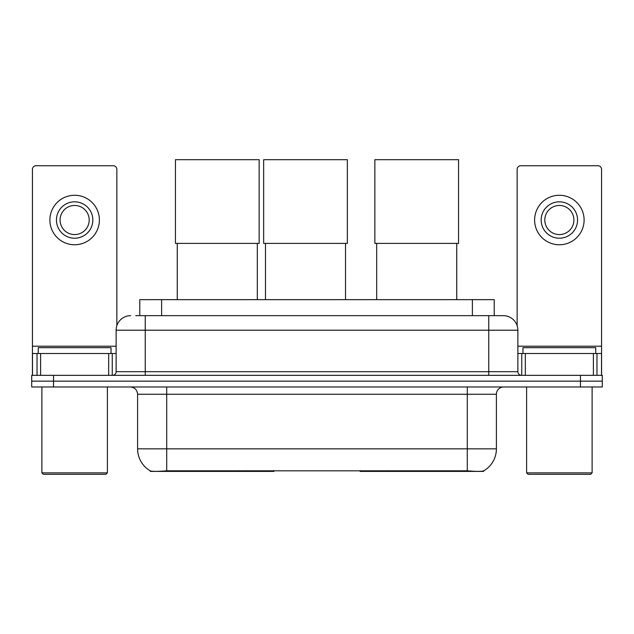 <?xml version="1.0" encoding="UTF-8"?>
<svg xmlns="http://www.w3.org/2000/svg" width="634" height="634" viewBox="0 0 634 634"><rect width="100%" height="100%" fill="white"/><g stroke="black" fill="none" stroke-linecap="round" stroke-linejoin="round"><path stroke-width="0.95" d="M273.904 470.69L273.904 471.403L150.329 471.403L150.329 470.888M139.789 315.653L139.789 299.644L494.211 299.644L494.211 315.653M483.671 470.888L483.671 471.403L360.096 471.403L360.096 470.69M137.594 448.84L166.71 448.84L166.71 394.253L137.594 394.253L137.594 448.84A25.471 25.471 0 0 0 150.187 470.816C152.073 471.553 157.581 471.553 166.71 470.816L467.29 470.816C476.411 471.553 481.919 471.553 483.813 470.816A25.471 25.471 0 0 0 496.406 448.84L496.406 394.253A7.275 7.275 0 0 1 503.681 386.978M53.533 375.336L602.3 375.336L602.3 381.153L31.7 381.153L31.7 386.978L53.533 386.978L53.533 381.153L31.7 381.153L31.7 375.336L53.533 375.336L53.533 381.153L602.3 381.153L602.3 386.978L53.533 386.978M136.112 315.653L498.221 315.653M135.779 315.653L145.241 315.653L145.241 330.211L116.125 330.211L116.125 371.698A3.638 3.638 0 0 1 112.487 375.336M130.683 315.653A14.558 14.558 0 0 0 116.125 330.211M503.317 315.653A14.558 14.558 0 0 1 517.875 330.211L488.759 330.211L488.759 315.653L503.095 315.653M517.875 330.211L517.875 371.698C518.089 373.901 519.301 375.114 521.513 375.336M602.3 375.336L602.3 381.153M108.668 375.336L108.668 353.503L40.616 353.503L40.616 375.336M116.854 325.662L116.854 169.365A3.638 3.638 0 0 0 113.217 165.728L36.067 165.728A3.638 3.638 0 0 0 32.429 169.365L32.429 353.503L40.616 353.503M108.668 353.503L116.125 353.503M32.429 375.336L32.429 353.503M74.638 201.826A18.196 18.196 0 0 0 56.442 220.022A18.196 18.196 0 0 0 74.638 238.218A18.196 18.196 0 0 0 92.833 220.022A18.196 18.196 0 0 0 74.638 201.826M74.638 205.464A14.558 14.558 0 0 0 60.087 220.022A14.558 14.558 0 0 0 74.638 234.572A14.558 14.558 0 0 0 89.196 220.022A14.558 14.558 0 0 0 74.638 205.464M74.638 244.764A24.742 24.742 0 0 0 99.387 220.022A24.742 24.742 0 0 0 74.638 195.272A24.742 24.742 0 0 0 49.896 220.022A24.742 24.742 0 0 0 74.638 244.764M105.933 474.319L43.342 474.319L41.892 472.861L107.392 472.861L105.933 474.319M41.892 386.978L41.892 472.861M107.392 386.978L107.392 472.861M111.029 353.503L111.029 347.678L38.254 347.678L38.254 353.503M177.258 243.385L177.258 299.644M257.317 243.385L257.317 299.644M175.444 159.681L259.14 159.681L259.14 243.385L175.444 243.385L175.444 159.681M376.683 243.385L376.683 299.644M456.742 243.385L456.742 299.644M374.86 159.681L458.556 159.681L458.556 243.385L374.86 243.385L374.86 159.681M265.472 243.385L265.472 299.644M345.53 243.385L345.53 299.644M263.649 159.681L347.353 159.681L347.353 243.385L263.649 243.385L263.649 159.681M593.384 375.336L593.384 353.503L525.332 353.503L525.332 375.336M601.571 375.336L601.571 353.503L601.571 375.336M593.384 353.503L601.571 353.503L601.571 169.365A3.638 3.638 0 0 0 597.933 165.728L520.783 165.728A3.638 3.638 0 0 0 517.146 169.365L517.146 325.662M517.875 353.503L525.332 353.503M559.362 201.826A18.196 18.196 0 0 0 541.167 220.022A18.196 18.196 0 0 0 559.362 238.218A18.196 18.196 0 0 0 577.558 220.022A18.196 18.196 0 0 0 559.362 201.826M559.362 205.464A14.558 14.558 0 0 0 544.804 220.022A14.558 14.558 0 0 0 559.362 234.572A14.558 14.558 0 0 0 573.913 220.022A14.558 14.558 0 0 0 559.362 205.464M559.362 244.764A24.742 24.742 0 0 0 584.104 220.022A24.742 24.742 0 0 0 559.362 195.272A24.742 24.742 0 0 0 534.613 220.022A24.742 24.742 0 0 0 559.362 244.764M590.658 474.319L528.067 474.319L526.608 472.861L592.108 472.861L590.658 474.319M526.608 386.978L526.608 472.861M592.108 386.978L592.108 472.861M595.746 353.503L595.746 347.678L522.971 347.678L522.971 353.503M394.927 470.69L394.927 471.403M464.017 471.403L464.017 470.69M239.073 470.69L239.073 471.403M169.983 471.403L169.983 470.69M161.622 315.653L161.622 299.644M472.378 315.653L472.378 299.644M245.913 470.69L245.913 471.403M388.087 470.69L388.087 471.403M360.54 470.69L360.54 471.403M273.46 470.69L273.46 471.403M467.29 386.978L467.29 394.253L166.71 394.253L166.71 386.978M496.406 394.253L467.29 394.253L467.29 448.84L496.406 448.84M467.29 470.816L467.29 448.84L166.71 448.84L166.71 470.816M580.467 386.978L580.467 375.336M145.241 375.336L145.241 371.698L517.875 371.698M116.125 371.698L145.241 371.698L145.241 330.211L488.759 330.211L488.759 375.336M116.125 346.219L32.429 346.219M112.25 353.503L112.25 375.336M32.485 353.503L32.485 375.336M37.034 375.336L37.034 353.503M601.571 346.219L517.875 346.219M601.515 375.336L601.515 353.503M596.966 353.503L596.966 375.336M521.75 375.336L521.75 353.503M137.594 394.253C137.166 389.839 134.741 387.414 130.319 386.978"/></g></svg>
